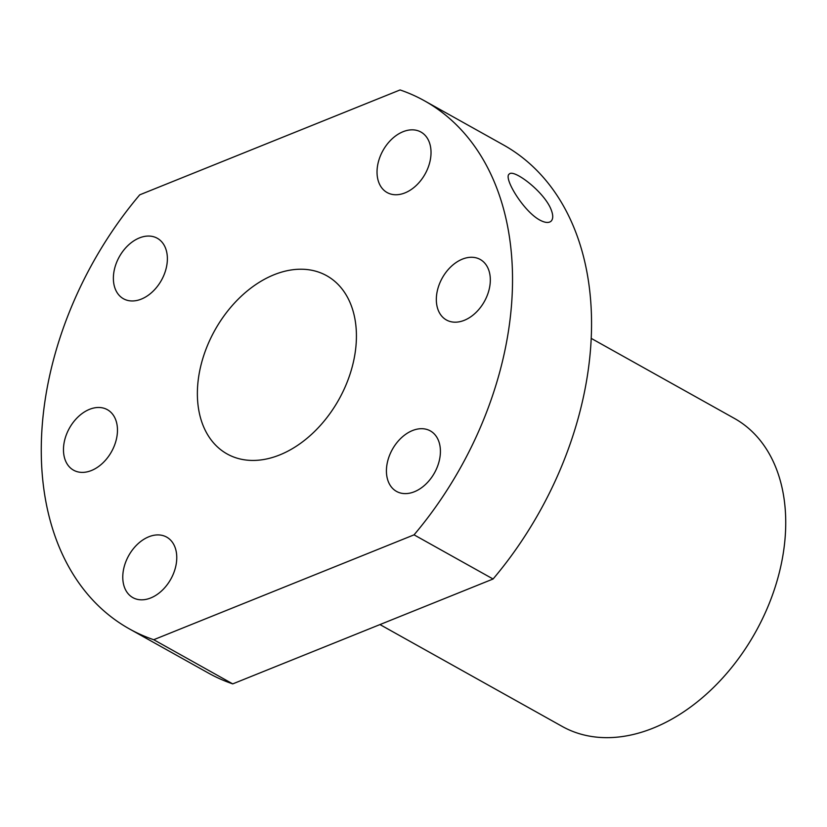 <?xml version="1.0" encoding="UTF-8"?>
<svg xmlns="http://www.w3.org/2000/svg" width="827" height="827" viewBox="0 0 827 827"><rect width="100%" height="100%" fill="white"/><g stroke="black" fill="none" stroke-linecap="round" stroke-linejoin="round"><path stroke-width="1.24" d="M424.468 100.801L503.488 144.963A302.475 210.451 119.2 0 1 493.078 579.003L414.058 534.842L153.719 639.716A302.475 210.451 119.2 0 1 129.322 628.861A302.475 210.451 119.2 0 1 139.732 194.831L400.082 89.947A302.475 210.451 119.2 0 1 424.468 100.801A302.475 210.451 119.2 0 1 414.058 534.842M550.513 208.156C553.284 214.482 553.449 218.845 551.02 221.254C548.632 223.176 544.89 222.773 539.783 220.054C523.253 211.133 503.116 177.536 509.246 174.083C513.329 168.677 542.574 190.458 550.513 208.156M356.375 332.816A102.083 71.029 119.2 0 1 312.544 433.431A102.083 71.029 119.2 0 1 227.094 453.94A102.083 71.029 119.2 0 1 214.896 330.18A102.083 71.029 119.2 0 1 326.706 275.722A102.083 71.029 119.2 0 1 356.375 332.816M167.364 257.642A34.662 24.117 119.2 0 1 152.478 291.797A34.662 24.117 119.2 0 1 123.471 298.764A34.662 24.117 119.2 0 1 119.326 256.742A34.662 24.117 119.2 0 1 157.285 238.259A34.662 24.117 119.2 0 1 167.364 257.642M117.455 429.068A34.662 24.117 119.2 0 1 102.569 463.223A34.662 24.117 119.2 0 1 73.562 470.191A34.662 24.117 119.2 0 1 69.416 428.169A34.662 24.117 119.2 0 1 107.376 409.685A34.662 24.117 119.2 0 1 117.455 429.068M176.751 556.499A34.662 24.117 119.2 0 1 161.875 590.654A34.662 24.117 119.2 0 1 132.858 597.621A34.662 24.117 119.2 0 1 128.723 555.599A34.662 24.117 119.2 0 1 166.682 537.116A34.662 24.117 119.2 0 1 176.751 556.499M440.398 450.281A34.662 24.117 119.2 0 1 425.523 484.446A34.662 24.117 119.2 0 1 396.505 491.403A34.662 24.117 119.2 0 1 392.37 449.392A34.662 24.117 119.2 0 1 430.329 430.898A34.662 24.117 119.2 0 1 440.398 450.281M490.308 278.854A34.662 24.117 119.2 0 1 475.432 313.019A34.662 24.117 119.2 0 1 446.415 319.977A34.662 24.117 119.2 0 1 442.28 277.965A34.662 24.117 119.2 0 1 480.239 259.471A34.662 24.117 119.2 0 1 490.308 278.854M431.012 151.424A34.662 24.117 119.2 0 1 416.126 185.589A34.662 24.117 119.2 0 1 387.119 192.546A34.662 24.117 119.2 0 1 382.973 150.535A34.662 24.117 119.2 0 1 420.933 132.041A34.662 24.117 119.2 0 1 431.012 151.424M153.719 639.716L232.738 683.888A302.475 210.451 119.2 0 1 208.342 673.023L129.322 628.861M232.738 683.888L493.078 579.003M591.212 338.377L734.366 418.39A176.44 122.768 119.2 0 1 785.65 517.061A176.44 122.768 119.2 0 1 709.897 690.958A176.44 122.768 119.2 0 1 562.195 726.426L379.965 624.571"/></g></svg>
